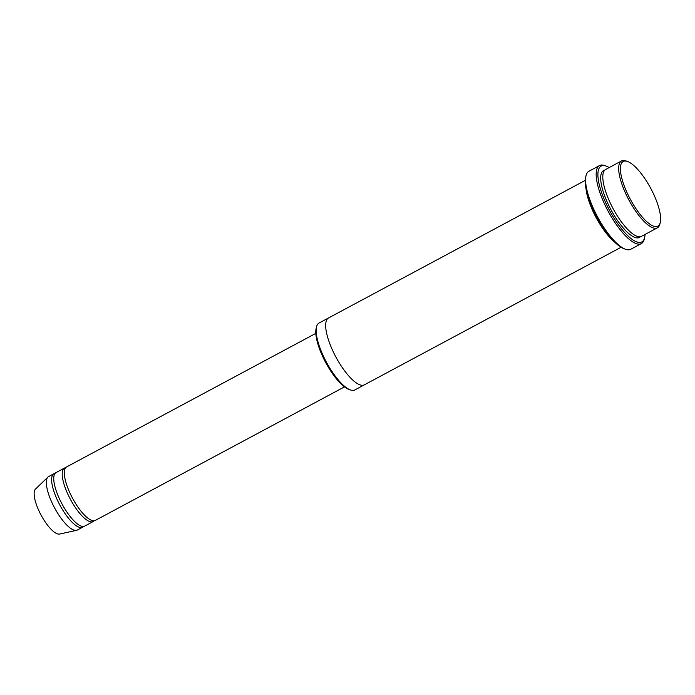 <?xml version="1.0" encoding="UTF-8"?>
<svg xmlns="http://www.w3.org/2000/svg" width="695" height="695" viewBox="0 0 695 695"><rect width="100%" height="100%" fill="white"/><g stroke="black" fill="none" stroke-linecap="round" stroke-linejoin="round"><path stroke-width="1.04" d="M93.182 521.554L84.721 526.089A30.354 9.574 -118.2 0 1 58.606 496.986A30.354 9.574 -118.2 0 1 56.043 472.583L64.505 468.048A30.354 9.574 61.8 0 0 70.404 499.323A30.354 9.574 61.8 0 0 93.182 521.554A30.354 9.574 61.8 0 0 94.12 520.772M65.677 467.692A30.354 9.574 61.8 0 0 64.505 468.048M364.293 384.882L354.858 389.93A37.938 11.971 -118.2 0 1 350.332 389.912L348.829 389.365A36.67 11.572 -118.2 0 1 321.655 354.224A36.67 11.572 -118.2 0 1 316.156 328.387L316.529 326.832A37.938 11.971 -118.2 0 1 319.022 323.053L328.457 317.997M657.383 227.821L641.52 236.326A37.938 11.971 -118.2 0 1 608.881 199.952A37.938 11.971 -118.2 0 1 605.675 169.441L621.547 160.945A37.938 11.971 61.8 0 0 628.914 200.038A37.938 11.971 61.8 0 0 657.383 227.821A37.938 11.971 61.8 0 0 659.876 224.042L660.25 222.487A36.67 11.572 61.8 0 0 654.751 196.65A36.67 11.572 61.8 0 0 627.576 161.509A36.67 11.572 61.8 0 0 630.322 199.283A36.67 11.572 61.8 0 0 660.25 222.487M627.576 161.509L626.073 160.962A37.938 11.971 61.8 0 0 621.547 160.945M350.332 389.912A37.938 11.971 -118.2 0 1 322.228 353.555A37.938 11.971 -118.2 0 1 316.529 326.832M344.494 386.88L95.293 520.416A30.354 9.574 -118.2 0 1 69.187 491.313A30.354 9.574 -118.2 0 1 66.624 466.91L315.825 333.374M55.096 473.356A30.354 9.574 61.8 0 0 53.932 473.712A30.354 9.574 61.8 0 0 59.822 504.987A30.354 9.574 61.8 0 0 82.601 527.218A30.354 9.574 61.8 0 0 83.548 526.445M53.932 473.712L48.641 476.553A30.354 9.574 61.8 0 0 47.946 477.057A30.354 9.574 61.8 0 0 54.54 507.828A30.354 9.574 61.8 0 0 76.502 530.355A30.354 9.574 61.8 0 0 77.31 530.05L82.601 527.218M47.946 477.057L35.488 489.098A25.611 8.079 61.8 0 0 41.048 515.056A25.611 8.079 61.8 0 0 59.579 534.055L76.502 530.355M641.329 243.597L630.756 249.27A44.263 13.961 -118.2 0 1 625.474 249.244L623.971 248.697A42.994 13.561 -118.2 0 1 592.114 207.492A42.994 13.561 -118.2 0 1 585.659 177.208L586.041 175.653A44.263 13.961 -118.2 0 1 588.943 171.239L599.516 165.566A44.263 13.961 61.8 0 0 608.116 211.176A44.263 13.961 61.8 0 0 641.329 243.597A44.263 13.961 61.8 0 0 644.23 239.184L644.613 237.629A42.994 13.561 61.8 0 0 645.029 234.441M586.033 188.875A37.938 11.971 61.8 0 0 614.467 241.921M609.194 167.565A42.994 13.561 61.8 0 0 606.301 166.14A42.994 13.561 61.8 0 0 609.524 210.429A42.994 13.561 61.8 0 0 644.613 237.629M585.242 180.396L328.544 317.954A37.938 11.971 61.8 0 0 335.911 357.048A37.938 11.971 61.8 0 0 364.38 384.83L621.087 247.272M625.474 249.244A44.263 13.961 -118.2 0 1 592.679 206.823A44.263 13.961 -118.2 0 1 586.041 175.653M606.301 166.14L604.798 165.592A44.263 13.961 61.8 0 0 599.516 165.566M604.711 170.179A37.938 11.971 61.8 0 0 610.931 209.673A37.938 11.971 61.8 0 0 640.373 236.726"/></g></svg>
